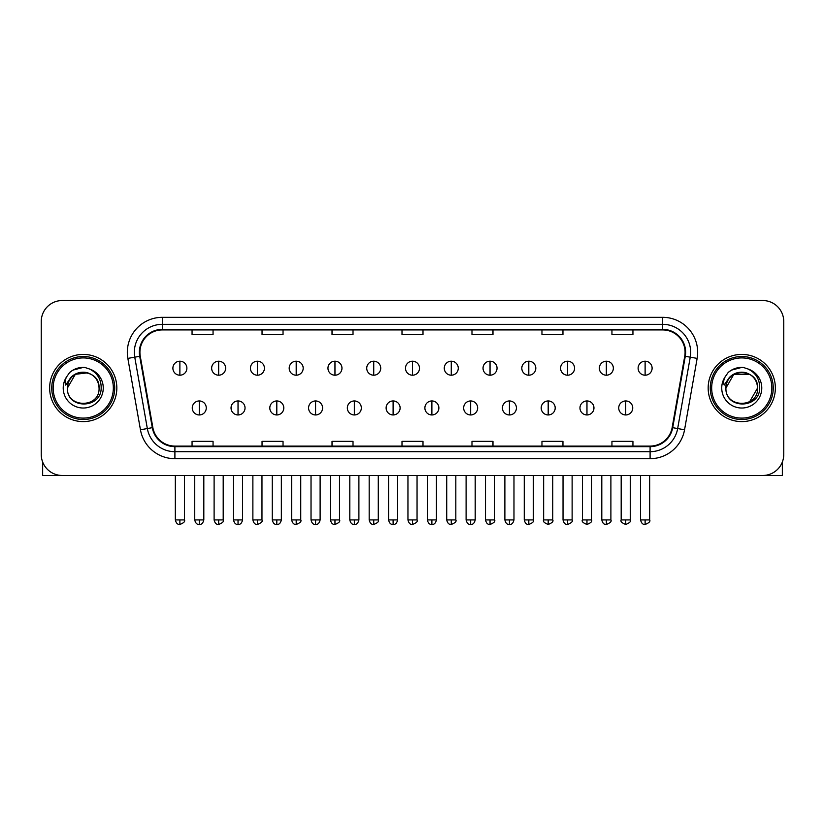 <?xml version="1.0" encoding="UTF-8"?>
<svg xmlns="http://www.w3.org/2000/svg" width="825" height="825" viewBox="0 0 825 825"><rect width="100%" height="100%" fill="white"/><g stroke="black" fill="none" stroke-linecap="round" stroke-linejoin="round"><path stroke-width="1.24" d="M49.644 388.008A33.588 33.588 0 0 0 83.242 421.596A33.588 33.588 0 0 0 116.83 388.008A33.588 33.588 0 0 0 83.242 354.42A33.588 33.588 0 0 0 49.644 388.008A33.588 33.588 0 0 0 83.242 421.596A33.588 33.588 0 0 0 116.83 388.008A33.588 33.588 0 0 0 83.242 354.42A33.588 33.588 0 0 0 49.644 388.008M708.17 388.008A33.588 33.588 0 0 0 741.757 421.596A33.588 33.588 0 0 0 775.356 388.008A33.588 33.588 0 0 0 741.757 354.42A33.588 33.588 0 0 0 708.17 388.008A33.588 33.588 0 0 0 741.757 421.596A33.588 33.588 0 0 0 775.356 388.008A33.588 33.588 0 0 0 741.757 354.42A33.588 33.588 0 0 0 708.17 388.008M139.92 352.316A22.399 22.399 0 0 1 162.319 329.918L662.681 329.918A22.399 22.399 0 0 1 684.74 356.204L672.148 427.587A22.399 22.399 0 0 1 650.1 446.088L174.9 446.088A22.399 22.399 0 0 1 152.852 427.587L140.26 356.204A22.399 22.399 0 0 1 139.92 352.316M139.363 352.316A22.956 22.956 0 0 0 139.714 356.307L152.295 427.68A22.956 22.956 0 0 0 174.9 446.655L650.1 446.655A22.956 22.956 0 0 0 672.705 427.68L685.286 356.307A22.956 22.956 0 0 0 662.681 329.361L162.319 329.361A22.956 22.956 0 0 0 139.363 352.316M127.854 358.39A34.99 34.99 0 0 1 162.319 317.326L662.681 317.326A34.99 34.99 0 0 1 697.146 358.39L684.554 429.773A34.99 34.99 0 0 1 650.1 458.69L174.9 458.69A34.99 34.99 0 0 1 140.446 429.773L127.854 358.39L134.753 357.173A27.988 27.988 0 0 1 162.319 324.328L662.681 324.328A27.988 27.988 0 0 1 690.247 357.173L677.665 428.557A27.988 27.988 0 0 1 650.1 451.688L174.9 451.688A27.988 27.988 0 0 1 147.335 428.557L134.753 357.173A27.988 27.988 0 0 1 134.32 352.316M783.75 321.523A20.996 20.996 0 0 0 762.754 300.527L62.246 300.527A20.996 20.996 0 0 0 41.25 321.523L41.25 454.493A20.996 20.996 0 0 0 62.246 475.478L762.754 475.478A20.996 20.996 0 0 0 783.75 454.493L783.75 321.523L783.75 454.493M672.705 427.68L677.665 428.557L690.247 357.173L697.146 358.39M402.002 329.918L402.002 334.661L422.998 334.661L422.998 329.918M332.021 329.918L332.021 334.661L353.017 334.661L353.017 329.918M262.041 329.918L262.041 334.661L283.037 334.661L283.037 329.918M192.06 329.918L192.06 334.661L213.056 334.661L213.056 329.918M471.983 329.918L471.983 334.661L492.979 334.661L492.979 329.918M541.963 329.918L541.963 334.661L562.959 334.661L562.959 329.918M611.944 329.918L611.944 334.661L632.94 334.661L632.94 329.918M422.998 446.088L422.998 441.354L402.002 441.354L402.002 446.088M353.017 446.088L353.017 441.354L332.021 441.354L332.021 446.088M283.037 446.088L283.037 441.354L262.041 441.354L262.041 446.088M213.056 446.088L213.056 441.354L192.06 441.354L192.06 446.088M492.979 446.088L492.979 441.354L471.983 441.354L471.983 446.088M562.959 446.088L562.959 441.354L541.963 441.354L541.963 446.088M632.94 446.088L632.94 441.354L611.944 441.354L611.944 446.088M41.25 321.523L41.25 454.493M762.754 300.527L62.246 300.527M62.246 475.478L762.754 475.478M179.881 361.206A7.002 7.002 0 0 0 172.889 368.198A7.002 7.002 0 0 0 179.881 375.2A7.002 7.002 0 0 0 186.883 368.198A7.002 7.002 0 0 0 179.881 361.206L179.881 375.2A7.002 7.002 0 0 0 186.883 368.198A7.002 7.002 0 0 0 179.881 361.206M199.268 400.95A7.002 7.002 0 0 0 192.266 407.952A7.002 7.002 0 0 0 199.268 414.954A7.002 7.002 0 0 0 206.271 407.952A7.002 7.002 0 0 0 199.268 400.95L199.268 414.954A7.002 7.002 0 0 0 206.271 407.952A7.002 7.002 0 0 0 199.268 400.95M218.656 361.206A7.002 7.002 0 0 0 211.654 368.198A7.002 7.002 0 0 0 218.656 375.2A7.002 7.002 0 0 0 225.648 368.198A7.002 7.002 0 0 0 218.656 361.206L218.656 375.2A7.002 7.002 0 0 0 225.648 368.198A7.002 7.002 0 0 0 218.656 361.206M257.421 361.206A7.002 7.002 0 0 0 250.429 368.198A7.002 7.002 0 0 0 257.421 375.2A7.002 7.002 0 0 0 264.423 368.198A7.002 7.002 0 0 0 257.421 361.206L257.421 375.2A7.002 7.002 0 0 0 264.423 368.198A7.002 7.002 0 0 0 257.421 361.206M296.196 361.206A7.002 7.002 0 0 0 289.193 368.198A7.002 7.002 0 0 0 296.196 375.2A7.002 7.002 0 0 0 303.188 368.198A7.002 7.002 0 0 0 296.196 361.206L296.196 375.2A7.002 7.002 0 0 0 303.188 368.198A7.002 7.002 0 0 0 296.196 361.206M334.96 361.206A7.002 7.002 0 0 0 327.958 368.198A7.002 7.002 0 0 0 334.96 375.2A7.002 7.002 0 0 0 341.963 368.198A7.002 7.002 0 0 0 334.96 361.206L334.96 375.2A7.002 7.002 0 0 0 341.963 368.198A7.002 7.002 0 0 0 334.96 361.206M238.033 400.95A7.002 7.002 0 0 0 231.041 407.952A7.002 7.002 0 0 0 238.033 414.954A7.002 7.002 0 0 0 245.035 407.952A7.002 7.002 0 0 0 238.033 400.95L238.033 414.954A7.002 7.002 0 0 0 245.035 407.952A7.002 7.002 0 0 0 238.033 400.95M276.808 400.95A7.002 7.002 0 0 0 269.806 407.952A7.002 7.002 0 0 0 276.808 414.954A7.002 7.002 0 0 0 283.8 407.952A7.002 7.002 0 0 0 276.808 400.95L276.808 414.954A7.002 7.002 0 0 0 283.8 407.952A7.002 7.002 0 0 0 276.808 400.95M315.573 400.95A7.002 7.002 0 0 0 308.581 407.952A7.002 7.002 0 0 0 315.573 414.954A7.002 7.002 0 0 0 322.575 407.952A7.002 7.002 0 0 0 315.573 400.95L315.573 414.954A7.002 7.002 0 0 0 322.575 407.952A7.002 7.002 0 0 0 315.573 400.95M42.652 462.031L42.652 475.478L123.832 475.478M782.347 462.031L782.347 475.478L701.167 475.478M114.727 388.008A31.494 31.494 0 0 0 83.242 356.513A31.494 31.494 0 0 0 51.748 388.008A31.494 31.494 0 0 0 83.242 419.502A31.494 31.494 0 0 0 114.727 388.008M113.334 388.008A30.092 30.092 0 0 0 83.242 357.916A30.092 30.092 0 0 0 53.151 388.008A30.092 30.092 0 0 0 83.242 418.1A30.092 30.092 0 0 0 113.334 388.008M68.155 383.254L67.403 388.008C66.536 409.499 101.289 409.107 101.176 388.008C101.238 379.283 97.34 372.941 89.492 368.992L84.758 367.434C79.056 367.094 74.023 368.775 69.671 372.457L66.825 376.551C65.082 379.49 64.701 382.336 65.68 385.089L70.775 377.541C75.518 372.787 81.17 371.219 87.718 372.838A15.819 15.819 0 0 0 68.155 383.254M67.423 388.008C66.454 367.599 100.031 367.599 99.062 388.008C100.031 408.416 66.454 408.416 67.423 388.008C66.454 367.599 100.031 367.599 99.062 388.008C100.031 408.416 66.454 408.416 67.423 388.008C66.454 367.599 100.031 367.599 99.062 388.008C100.031 408.416 66.454 408.416 67.423 388.008C66.454 367.599 100.031 367.599 99.062 388.008C100.031 408.416 66.454 408.416 67.423 388.008C66.454 367.599 100.031 367.599 99.062 388.008C100.031 367.599 66.454 367.599 67.423 388.008C66.454 367.599 100.031 367.599 99.062 388.008C100.031 367.599 66.454 367.599 67.423 388.008L75.333 374.302L87.728 372.838C94.782 375.354 98.567 380.407 99.062 388.008C100.031 367.599 66.454 367.599 67.423 388.008L75.333 374.302L87.728 372.838M69.723 372.426L72.92 370.136L83.397 367.373L72.92 370.136L69.723 372.426L72.92 370.136L83.397 367.373L72.92 370.136L69.723 372.426L72.92 370.136L83.397 367.373L72.92 370.136L69.723 372.426L72.92 370.136L83.397 367.373L72.92 370.136L69.723 372.426L72.92 370.136L83.397 367.373L72.92 370.136L69.723 372.426L72.92 370.136L83.397 367.373L72.92 370.136L69.723 372.426L72.92 370.136L83.397 367.373M773.252 388.008A31.494 31.494 0 0 0 741.757 356.513A31.494 31.494 0 0 0 710.273 388.008A31.494 31.494 0 0 0 741.757 419.502A31.494 31.494 0 0 0 773.252 388.008M771.849 388.008A30.092 30.092 0 0 0 741.757 357.916A30.092 30.092 0 0 0 711.666 388.008A30.092 30.092 0 0 0 741.757 418.1A30.092 30.092 0 0 0 771.849 388.008M726.67 383.254L725.917 388.008C725.051 409.499 759.815 409.107 759.691 388.008C759.763 379.283 755.865 372.941 748.007 368.992L743.284 367.434C737.581 367.094 732.548 368.775 728.197 372.457L725.34 376.551C723.607 379.49 723.226 382.336 724.195 385.089L729.3 377.541C734.044 372.787 739.695 371.219 746.243 372.838A15.819 15.819 0 0 0 726.67 383.254M746.243 372.838C753.308 375.354 757.092 380.407 757.577 388.008C758.546 408.416 724.969 408.416 725.938 388.008C724.969 367.599 758.546 367.599 757.577 388.008C758.546 408.416 724.969 408.416 725.938 388.008C724.969 367.599 758.546 367.599 757.577 388.008C758.546 408.416 724.969 408.416 725.938 388.008C724.969 367.599 758.546 367.599 757.577 388.008C758.546 408.416 724.969 408.416 725.938 388.008C724.969 367.599 758.546 367.599 757.577 388.008L749.667 401.703M749.667 374.302L733.848 374.302L725.938 388.008L733.848 374.302L749.667 374.302L733.848 374.302L725.938 388.008L733.848 374.302L749.667 374.302L733.848 374.302L725.938 388.008L733.848 374.302L749.667 374.302L733.848 374.302L725.938 388.008L733.848 374.302M728.238 372.426L731.445 370.136L741.923 367.373L731.445 370.136L728.238 372.426L731.445 370.136L741.923 367.373L731.445 370.136L728.238 372.426L731.445 370.136L741.923 367.373L731.445 370.136L728.238 372.426L731.445 370.136L741.923 367.373L731.445 370.136L728.238 372.426L731.445 370.136L741.923 367.373L731.445 370.136L728.238 372.426L731.445 370.136L741.923 367.373L731.445 370.136L728.238 372.426L731.445 370.136L741.923 367.373M373.735 361.206A7.002 7.002 0 0 0 366.733 368.198A7.002 7.002 0 0 0 373.735 375.2A7.002 7.002 0 0 0 380.727 368.198A7.002 7.002 0 0 0 373.735 361.206L373.735 375.2A7.002 7.002 0 0 0 380.727 368.198A7.002 7.002 0 0 0 373.735 361.206M412.5 361.206A7.002 7.002 0 0 0 405.498 368.198A7.002 7.002 0 0 0 412.5 375.2A7.002 7.002 0 0 0 419.502 368.198A7.002 7.002 0 0 0 412.5 361.206L412.5 375.2A7.002 7.002 0 0 0 419.502 368.198A7.002 7.002 0 0 0 412.5 361.206M451.265 361.206A7.002 7.002 0 0 0 444.273 368.198A7.002 7.002 0 0 0 451.265 375.2A7.002 7.002 0 0 0 458.267 368.198A7.002 7.002 0 0 0 451.265 361.206L451.265 375.2A7.002 7.002 0 0 0 458.267 368.198A7.002 7.002 0 0 0 451.265 361.206M354.348 400.95A7.002 7.002 0 0 0 347.346 407.952A7.002 7.002 0 0 0 354.348 414.954A7.002 7.002 0 0 0 361.34 407.952A7.002 7.002 0 0 0 354.348 400.95L354.348 414.954A7.002 7.002 0 0 0 361.34 407.952A7.002 7.002 0 0 0 354.348 400.95M393.113 400.95A7.002 7.002 0 0 0 386.121 407.952A7.002 7.002 0 0 0 393.113 414.954A7.002 7.002 0 0 0 400.115 407.952A7.002 7.002 0 0 0 393.113 400.95L393.113 414.954A7.002 7.002 0 0 0 400.115 407.952A7.002 7.002 0 0 0 393.113 400.95M431.887 400.95A7.002 7.002 0 0 0 424.885 407.952A7.002 7.002 0 0 0 431.887 414.954A7.002 7.002 0 0 0 438.879 407.952A7.002 7.002 0 0 0 431.887 400.95L431.887 414.954A7.002 7.002 0 0 0 438.879 407.952A7.002 7.002 0 0 0 431.887 400.95M490.04 361.206A7.002 7.002 0 0 0 483.037 368.198A7.002 7.002 0 0 0 490.04 375.2A7.002 7.002 0 0 0 497.042 368.198A7.002 7.002 0 0 0 490.04 361.206L490.04 375.2A7.002 7.002 0 0 0 497.042 368.198A7.002 7.002 0 0 0 490.04 361.206M528.804 361.206A7.002 7.002 0 0 0 521.812 368.198A7.002 7.002 0 0 0 528.804 375.2A7.002 7.002 0 0 0 535.807 368.198A7.002 7.002 0 0 0 528.804 361.206L528.804 375.2A7.002 7.002 0 0 0 535.807 368.198A7.002 7.002 0 0 0 528.804 361.206M567.579 361.206A7.002 7.002 0 0 0 560.577 368.198A7.002 7.002 0 0 0 567.579 375.2A7.002 7.002 0 0 0 574.571 368.198A7.002 7.002 0 0 0 567.579 361.206L567.579 375.2A7.002 7.002 0 0 0 574.571 368.198A7.002 7.002 0 0 0 567.579 361.206M606.344 361.206A7.002 7.002 0 0 0 599.352 368.198A7.002 7.002 0 0 0 606.344 375.2A7.002 7.002 0 0 0 613.346 368.198A7.002 7.002 0 0 0 606.344 361.206L606.344 375.2A7.002 7.002 0 0 0 613.346 368.198A7.002 7.002 0 0 0 606.344 361.206M645.119 361.206A7.002 7.002 0 0 0 638.117 368.198A7.002 7.002 0 0 0 645.119 375.2A7.002 7.002 0 0 0 652.111 368.198A7.002 7.002 0 0 0 645.119 361.206L645.119 375.2A7.002 7.002 0 0 0 652.111 368.198A7.002 7.002 0 0 0 645.119 361.206M470.652 400.95A7.002 7.002 0 0 0 463.66 407.952A7.002 7.002 0 0 0 470.652 414.954A7.002 7.002 0 0 0 477.654 407.952A7.002 7.002 0 0 0 470.652 400.95L470.652 414.954A7.002 7.002 0 0 0 477.654 407.952A7.002 7.002 0 0 0 470.652 400.95M509.427 400.95A7.002 7.002 0 0 0 502.425 407.952A7.002 7.002 0 0 0 509.427 414.954A7.002 7.002 0 0 0 516.419 407.952A7.002 7.002 0 0 0 509.427 400.95L509.427 414.954A7.002 7.002 0 0 0 516.419 407.952A7.002 7.002 0 0 0 509.427 400.95M548.192 400.95A7.002 7.002 0 0 0 541.2 407.952A7.002 7.002 0 0 0 548.192 414.954A7.002 7.002 0 0 0 555.194 407.952A7.002 7.002 0 0 0 548.192 400.95L548.192 414.954A7.002 7.002 0 0 0 555.194 407.952A7.002 7.002 0 0 0 548.192 400.95M586.967 400.95A7.002 7.002 0 0 0 579.965 407.952A7.002 7.002 0 0 0 586.967 414.954A7.002 7.002 0 0 0 593.959 407.952A7.002 7.002 0 0 0 586.967 400.95L586.967 414.954A7.002 7.002 0 0 0 593.959 407.952A7.002 7.002 0 0 0 586.967 400.95M625.732 400.95A7.002 7.002 0 0 0 618.729 407.952A7.002 7.002 0 0 0 625.732 414.954A7.002 7.002 0 0 0 632.734 407.952A7.002 7.002 0 0 0 625.732 400.95L625.732 414.954A7.002 7.002 0 0 0 632.734 407.952A7.002 7.002 0 0 0 625.732 400.95M662.681 317.326L662.681 329.361M134.753 357.173L139.714 356.307M174.9 458.69L174.9 446.655M650.1 446.655L650.1 458.69M140.446 429.773L152.295 427.68M685.286 356.307L690.247 357.173M162.319 317.326L162.319 329.361M677.665 428.557L684.554 429.773M179.881 519.925L175.333 519.925C176.127 523.163 177.643 524.679 179.881 524.473L179.881 519.925L184.429 519.925L184.429 475.478M199.268 519.925L194.721 519.925C195.515 523.163 197.031 524.679 199.268 524.473L199.268 519.925L203.816 519.925L203.816 475.478M218.656 519.925L214.108 519.925C214.902 523.163 216.418 524.679 218.656 524.473L218.656 519.925L223.204 519.925L223.204 475.478M257.421 519.925L252.873 519.925C253.667 523.163 255.183 524.679 257.421 524.473L257.421 519.925L261.968 519.925L261.968 475.478M296.196 519.925L291.637 519.925C292.432 523.163 293.958 524.679 296.196 524.473L296.196 519.925L300.743 519.925L300.743 475.478M334.96 519.925L330.412 519.925C331.207 523.163 332.722 524.679 334.96 524.473L334.96 519.925L339.508 519.925L339.508 475.478M238.033 519.925L233.485 519.925C234.279 523.163 235.795 524.679 238.033 524.473L238.033 519.925L242.581 519.925L242.581 475.478M276.808 519.925L272.26 519.925C273.054 523.163 274.57 524.679 276.808 524.473L276.808 519.925L281.356 519.925L281.356 475.478M315.573 519.925L311.025 519.925C311.819 523.163 313.335 524.679 315.573 524.473L315.573 519.925L320.121 519.925L320.121 475.478M66.825 376.551A20.017 20.017 0 0 0 83.242 408.024A20.017 20.017 0 0 0 89.492 368.992M725.34 376.551A20.017 20.017 0 0 0 741.757 408.024A20.017 20.017 0 0 0 748.007 368.992M373.735 519.925L369.177 519.925C369.971 523.163 371.487 524.679 373.735 524.473L373.735 519.925L378.283 519.925L378.283 475.478M412.5 519.925L407.952 519.925C408.746 523.163 410.262 524.679 412.5 524.473L412.5 519.925L417.048 519.925L417.048 475.478M451.265 519.925L446.717 519.925C447.511 523.163 449.027 524.679 451.265 524.473L451.265 519.925L455.823 519.925L455.823 475.478M354.348 519.925L349.8 519.925C350.594 523.163 352.11 524.679 354.348 524.473L354.348 519.925L358.896 519.925L358.896 475.478M393.113 519.925L388.565 519.925C389.359 523.163 390.875 524.679 393.113 524.473L393.113 519.925L397.66 519.925L397.66 475.478M431.887 519.925L427.34 519.925C428.134 523.163 429.65 524.679 431.887 524.473L431.887 519.925L436.435 519.925L436.435 475.478M490.04 519.925L485.492 519.925C486.286 523.163 487.802 524.679 490.04 524.473L490.04 519.925L494.588 519.925L494.588 475.478M528.804 519.925L524.257 519.925C525.051 523.163 526.567 524.679 528.804 524.473L528.804 519.925L533.363 519.925L533.363 475.478M567.579 519.925L563.032 519.925C563.826 523.163 565.342 524.679 567.579 524.473L567.579 519.925L572.127 519.925L572.127 475.478M606.344 519.925L601.796 519.925C602.59 523.163 604.106 524.679 606.344 524.473L606.344 519.925L610.892 519.925L610.892 475.478M645.119 519.925L640.571 519.925C641.365 523.163 642.881 524.679 645.119 524.473L645.119 519.925L649.667 519.925L649.667 475.478M470.652 519.925L466.104 519.925C466.898 523.163 468.414 524.679 470.652 524.473L470.652 519.925L475.2 519.925L475.2 475.478M509.427 519.925L504.879 519.925C505.673 523.163 507.189 524.679 509.427 524.473L509.427 519.925L513.975 519.925L513.975 475.478M548.192 519.925L543.644 519.925C542.726 521.379 544.242 522.895 548.192 524.473L548.192 519.925L552.74 519.925L552.74 475.478M586.967 519.925L582.419 519.925C581.491 521.379 583.007 522.895 586.967 524.473L586.967 519.925L591.515 519.925L591.515 475.478M625.732 519.925L621.184 519.925C620.266 521.379 621.782 522.895 625.732 524.473L625.732 519.925L630.279 519.925L630.279 475.478M175.333 519.925L175.333 475.478M184.429 519.925C185.357 521.379 183.841 522.895 179.881 524.473M194.721 519.925L194.721 475.478M203.816 519.925C203.022 523.163 201.506 524.679 199.268 524.473M214.108 519.925L214.108 475.478M223.204 519.925C224.122 521.379 222.606 522.895 218.656 524.473M252.873 519.925L252.873 475.478M261.968 519.925C262.897 521.379 261.381 522.895 257.421 524.473M291.637 519.925L291.637 475.478M300.743 519.925C301.661 521.379 300.145 522.895 296.196 524.473M330.412 519.925L330.412 475.478M339.508 519.925C340.436 521.379 338.92 522.895 334.96 524.473M233.485 519.925L233.485 475.478M242.581 519.925C241.787 523.163 240.271 524.679 238.033 524.473M272.26 519.925L272.26 475.478M281.356 519.925C280.562 523.163 279.046 524.679 276.808 524.473M311.025 519.925L311.025 475.478M320.121 519.925C319.327 523.163 317.811 524.679 315.573 524.473M369.177 519.925L369.177 475.478M378.283 519.925C379.201 521.379 377.685 522.895 373.735 524.473M407.952 519.925L407.952 475.478M417.048 519.925C417.976 521.379 416.46 522.895 412.5 524.473M446.717 519.925L446.717 475.478M455.823 519.925C456.741 521.379 455.225 522.895 451.265 524.473M349.8 519.925L349.8 475.478M358.896 519.925C358.102 523.163 356.586 524.679 354.348 524.473M388.565 519.925L388.565 475.478M397.66 519.925C396.866 523.163 395.35 524.679 393.113 524.473M427.34 519.925L427.34 475.478M436.435 519.925C435.641 523.163 434.125 524.679 431.887 524.473M485.492 519.925L485.492 475.478M494.588 519.925C495.516 521.379 494 522.895 490.04 524.473M524.257 519.925L524.257 475.478M533.363 519.925C534.28 521.379 532.764 522.895 528.804 524.473M563.032 519.925L563.032 475.478M572.127 519.925C573.045 521.379 571.529 522.895 567.579 524.473M601.796 519.925L601.796 475.478M610.892 519.925C611.82 521.379 610.304 522.895 606.344 524.473M640.571 519.925L640.571 475.478M649.667 519.925C650.585 521.379 649.069 522.895 645.119 524.473M466.104 519.925L466.104 475.478M475.2 519.925C474.406 523.163 472.89 524.679 470.652 524.473M504.879 519.925L504.879 475.478M513.975 519.925C513.181 523.163 511.665 524.679 509.427 524.473M543.644 519.925L543.644 475.478M552.74 519.925C553.668 521.379 552.152 522.895 548.192 524.473M582.419 519.925L582.419 475.478M591.515 519.925C592.433 521.379 590.917 522.895 586.967 524.473M621.184 519.925L621.184 475.478M630.279 519.925C631.208 521.379 629.692 522.895 625.732 524.473"/></g></svg>
